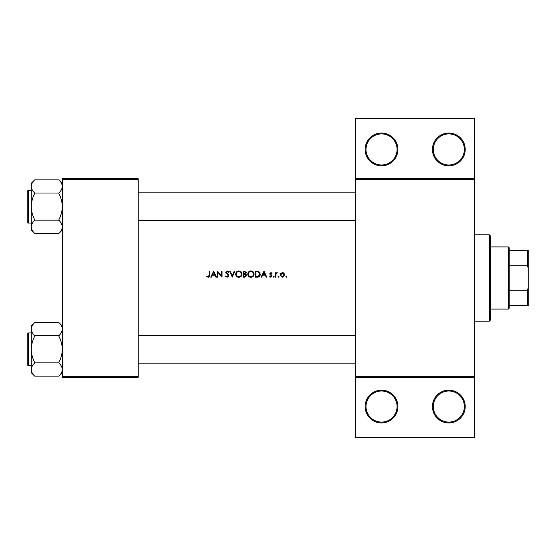 <?xml version="1.0" encoding="UTF-8"?>
<svg xmlns="http://www.w3.org/2000/svg" width="556" height="556" viewBox="0 0 556 556"><rect width="100%" height="100%" fill="white"/><g stroke="black" fill="none" stroke-linecap="round" stroke-linejoin="round"><path stroke-width="0.83" d="M397.922 406.554A16.388 16.388 0 0 1 381.534 422.942A16.388 16.388 0 0 1 365.139 406.554A16.388 16.388 0 0 1 381.534 390.159A16.388 16.388 0 0 1 397.922 406.554M366.001 406.554A15.526 15.526 0 0 0 381.534 422.08A15.526 15.526 0 0 0 397.06 406.554A15.526 15.526 0 0 0 381.534 391.021A15.526 15.526 0 0 0 366.001 406.554M465.219 406.554A16.388 16.388 0 0 1 448.824 422.942A16.388 16.388 0 0 1 432.436 406.554A16.388 16.388 0 0 1 448.824 390.159A16.388 16.388 0 0 1 465.219 406.554M433.298 406.554A15.526 15.526 0 0 0 448.824 422.08A15.526 15.526 0 0 0 464.357 406.554A15.526 15.526 0 0 0 448.824 391.021A15.526 15.526 0 0 0 433.298 406.554M397.922 149.446A16.388 16.388 0 0 1 381.534 165.841A16.388 16.388 0 0 1 365.139 149.446A16.388 16.388 0 0 1 381.534 133.058A16.388 16.388 0 0 1 397.922 149.446M366.001 149.446A15.526 15.526 0 0 0 381.534 164.979A15.526 15.526 0 0 0 397.06 149.446A15.526 15.526 0 0 0 381.534 133.92A15.526 15.526 0 0 0 366.001 149.446M465.219 149.446A16.388 16.388 0 0 1 448.824 165.841A16.388 16.388 0 0 1 432.436 149.446A16.388 16.388 0 0 1 448.824 133.058A16.388 16.388 0 0 1 465.219 149.446M433.298 149.446A15.526 15.526 0 0 0 448.824 164.979A15.526 15.526 0 0 0 464.357 149.446A15.526 15.526 0 0 0 448.824 133.92A15.526 15.526 0 0 0 433.298 149.446M213.685 271.099L210.745 277.138L211.336 277.138L212.253 275.199L214.991 275.199L215.881 277.138L216.472 277.138L213.685 271.099M225.298 275.971L227.133 277.291L228.863 275.658L226.229 272.329L227.112 271.564L228.294 272.336L228.787 271.967L227.175 270.946L225.687 272.35L228.321 275.651L227.133 276.673L226.049 276.033M238.809 270.946C236.884 271.133 235.841 272.204 235.674 274.143C235.855 276.075 236.919 277.124 238.858 277.291C240.797 277.117 241.853 276.054 242.027 274.115C241.853 272.162 240.783 271.106 238.809 270.946M250.888 270.946C248.963 271.133 247.92 272.204 247.754 274.143C247.934 276.075 248.998 277.124 250.937 277.291C252.876 277.117 253.932 276.054 254.106 274.115C253.932 272.162 252.862 271.106 250.888 270.946M278.528 276.207L278.028 276.714L278.528 277.215L279.036 276.714L278.528 276.207L279.036 276.714L278.528 277.215L278.028 276.714L278.528 276.207L279.036 276.714L278.528 277.215L279.036 276.714L278.528 276.207M286.354 276.207L285.847 276.714L286.354 277.215L286.854 276.714L286.354 276.207L286.854 276.714L286.354 277.215L285.847 276.714L286.354 276.207L286.854 276.714L286.354 277.215L286.854 276.714M275.317 272.725L275.317 277.138L275.859 277.138L275.957 274.143L277.409 272.794L275.859 273.371L275.859 272.725L275.317 272.725M271.988 273.274L270.855 272.649L269.743 273.802L271.523 275.964L270.744 276.673L269.868 276.207L269.514 276.617L270.772 277.215L272.065 275.943L270.285 273.781L270.855 273.191L271.62 273.656L271.988 273.274L271.189 272.704M209.119 271.099L209.119 275.116L208.285 276.673L207.117 276.13L206.797 276.596L208.25 277.291L209.661 275.178L209.661 271.099L209.119 271.099M264.017 271.099L261.07 277.138L261.661 277.138L262.578 275.199L265.316 275.199L266.213 277.138L266.804 277.138L264.017 271.099M273.733 276.207L273.225 276.714L273.733 277.215L274.233 276.714L273.733 276.207L274.233 276.714L273.733 277.215L273.225 276.714L273.733 276.207L274.233 276.714L273.733 277.215L274.233 276.714L273.733 276.207M282.406 272.649L280.724 273.378L280.12 274.942L282.406 277.215L284.686 274.942L284.081 273.371L282.406 272.649M255.343 277.138L257.213 277.138C259.152 277.124 260.18 276.137 260.298 274.191L258.477 271.314L255.343 271.099L255.343 277.138M243.264 271.099L243.264 277.138L244.897 277.138L246.822 275.422L245.662 273.879L246.357 272.593L244.438 271.099L243.264 271.099M229.635 271.099L232.269 277.138L234.827 271.099L234.243 271.099L232.227 275.859L230.219 271.099L229.635 271.099M217.403 277.138L217.945 277.138L217.945 272.398L222.046 277.138L222.046 271.099L221.503 271.099L221.503 275.852L217.403 271.099L217.403 277.138M474.706 179.644L355.645 179.644L355.645 178.782L474.706 178.782L474.706 377.218L355.645 377.218L355.645 376.356L474.706 376.356M138.236 377.218L62.314 377.218L62.314 376.356L138.236 376.356L138.236 377.218M138.236 179.644L62.314 179.644L62.314 178.782L138.236 178.782L138.236 376.356M62.314 179.644L62.314 376.356M355.645 179.644L355.645 376.356M474.706 377.218L474.706 437.614L355.645 437.614L355.645 377.218M355.645 178.782L355.645 118.386L474.706 118.386L474.706 178.782M209.633 275.908L209.459 276.617M206.797 276.596L207.117 276.13L208.285 276.673L209.119 275.116M207.117 276.13L207.888 276.582M262.877 274.581L263.968 272.273L265.031 274.581L262.877 274.581L265.031 274.581M270.855 273.191L270.285 273.781L270.855 273.191L271.62 273.656L270.855 273.191L270.438 274.184L272.065 275.943L270.772 277.215M270.285 273.781L270.438 274.184M271.064 274.636L271.863 275.255M269.514 276.617L269.868 276.207L270.744 276.673L271.523 275.964L270.702 275.088L271.377 275.54M269.945 274.483L269.743 273.802L269.945 274.483M275.859 273.371L276.937 272.649M276.033 273.899L275.873 274.893M283.324 272.829L283.734 273.059M283.636 273.705L282.399 273.191L284.144 274.949L283.636 273.712M284.109 275.296L282.747 276.645M283.4 276.374L284.04 275.547M282.059 276.645L280.69 275.289M280.787 274.275L280.662 274.949L282.399 273.191L280.988 273.92M259.854 272.447L260.062 272.864M260.257 274.74L259.033 276.742M258.547 276.964L257.845 277.103M259.735 274.546L258.165 271.884L259.756 274.191L258.304 276.367L255.885 276.52L255.885 271.717L257.734 271.794M257.108 271.738L256.309 271.717M257.894 276.45L258.63 276.228M258.929 276.04L259.673 274.893M255.885 276.52L257.449 276.492M248.108 272.649L248.65 271.884M248.657 271.877L249.679 271.189M250.158 271.029L250.575 270.96M252.16 271.175L254.092 273.816M254.106 274.115L253.877 275.338M253.182 276.367L252.716 276.763M252.702 276.77L251.562 277.235M250.937 277.291L249.713 277.069M249.164 276.777L248.678 276.374M251.423 271.613L250.916 271.564C252.514 271.689 253.397 272.537 253.564 274.115L253.515 273.601M253.473 273.42L253.015 272.544M252.368 271.981L251.666 271.669M253.515 274.622L253.564 274.115C253.404 275.7 252.521 276.554 250.916 276.673L251.43 276.631M253.3 275.255L253.473 274.81M250.415 276.631L250.916 276.673C249.338 276.554 248.462 275.706 248.296 274.143L248.74 275.567M249.957 276.506L250.311 276.61M248.754 272.662L248.296 274.143C248.449 272.565 249.324 271.703 250.916 271.564L250.409 271.613M250.242 271.648L249.79 271.815M245.432 273.378L245.815 272.607L243.806 273.656L243.806 271.717L245.794 272.391M243.806 273.656L244.598 273.635M245.988 274.706L245.293 274.344L246.28 275.422L243.806 276.52L243.806 274.275L245.293 274.344L244.167 274.275M245.328 276.464L246.176 274.963M243.806 276.52L245.029 276.499M236.036 272.649L237.329 271.314M238.079 271.029L238.496 270.96M240.081 271.175L242.013 273.816M241.102 276.367L240.637 276.763M240.623 276.77L239.483 277.235M238.858 277.291L237.634 277.069M237.085 276.777L236.599 276.374M239.344 271.613L238.837 271.564C240.435 271.689 241.318 272.537 241.485 274.115L241.436 273.601M241.394 273.42L240.943 272.544M240.039 271.842L239.587 271.669M241.436 274.622L241.485 274.115C241.325 275.7 240.442 276.554 238.837 276.673L239.351 276.631M241.04 275.561L241.283 275.116M238.336 276.631L238.837 276.673C237.259 276.554 236.383 275.706 236.217 274.143L236.661 275.567M237.878 276.506L238.232 276.61M236.675 272.662L236.217 274.143C236.369 272.565 237.245 271.703 238.837 271.564L238.329 271.613M238.163 271.648L237.711 271.815M226.174 277.013L225.729 276.617M228.294 275.866L225.687 272.35L227.175 270.946L228.071 271.217M228.321 275.651L228.106 275.053M228.113 271.245L228.634 271.766M227.3 271.578L228.162 272.169M227.112 271.564L226.229 272.329L227.439 273.712M226.229 272.329L226.626 273.107M227.904 274.059L228.391 274.525M228.544 274.727L228.829 275.345M228.523 276.624L228.12 276.999M212.545 274.581L213.643 272.273L214.706 274.581L212.545 274.581L214.706 274.581M489.377 321.139L489.377 234.861L490.239 235.723L490.239 320.277L489.377 321.139L474.706 321.139M489.377 234.861L474.706 234.861M31.254 332.961L28.314 332.961L28.314 365.744A0.514 0.514 0 0 1 27.8 365.222L27.8 333.475A0.514 0.514 0 0 1 28.314 332.961A0.514 0.514 0 0 0 27.8 333.475L27.8 334.684M62.314 329.138L62.237 328.221L62.314 329.138C62.182 331.439 61.035 333.635 58.86 335.713L34.701 335.713C32.54 333.663 31.386 331.466 31.254 329.138C31.379 326.831 32.526 324.641 34.701 322.556L58.86 322.556C61.021 324.614 62.175 326.803 62.314 329.138M34.701 322.556L31.254 326.011L31.254 372.694L34.701 376.141C32.54 374.091 31.386 371.894 31.254 369.566C31.379 367.259 32.526 365.07 34.701 362.985L34.701 362.505C32.533 358.363 31.386 353.984 31.254 349.349C31.386 344.706 32.533 340.321 34.701 336.199L34.701 335.873M27.8 365.222L27.8 364.02M31.254 190.256L28.314 190.256L28.314 223.039A0.514 0.514 0 0 1 27.8 222.525L27.8 190.777A0.514 0.514 0 0 1 28.314 190.256A0.514 0.514 0 0 0 27.8 190.777L27.8 191.98M62.314 186.434L62.237 185.523L62.314 186.434C62.182 188.741 61.035 190.93 58.86 193.015L34.701 193.015C32.54 190.958 31.386 188.769 31.254 186.434C31.379 184.133 32.526 181.937 34.701 179.859L58.86 179.859C61.021 181.909 62.175 184.105 62.314 186.434M34.701 179.859L31.254 183.306L31.254 229.989L34.701 233.444C32.54 231.386 31.386 229.197 31.254 226.862C31.379 224.561 32.526 222.365 34.701 220.287L34.701 219.801C32.533 215.665 31.386 211.28 31.254 206.651C31.386 202.009 32.533 197.623 34.701 193.495L34.701 193.175M27.8 222.525L27.8 221.316M62.314 183.306L58.86 179.859M28.314 223.039L31.254 223.039M58.86 193.175L58.86 193.495C61.028 197.637 62.182 202.016 62.314 206.651C62.175 211.294 61.028 215.679 58.86 219.801L58.86 220.287C61.021 222.337 62.175 224.534 62.314 226.862C62.182 229.169 61.035 231.359 58.86 233.444L34.701 233.444M58.86 220.127L34.701 220.127M58.86 233.444L62.314 229.989M62.314 326.011L58.86 322.556M28.314 365.744L31.254 365.744M58.86 335.873L58.86 336.199C61.028 340.335 62.182 344.72 62.314 349.349C62.175 353.991 61.028 358.377 58.86 362.505L58.86 362.985C61.021 365.042 62.175 367.231 62.314 369.566C62.182 371.867 61.035 374.063 58.86 376.141L34.701 376.141M58.86 362.825L34.701 362.825M58.86 376.141L62.314 372.694M508.358 309.06L508.358 246.94L509.22 247.802L509.22 308.198L508.358 309.06L490.239 309.06M508.358 246.94L490.239 246.94M528.2 305.605L527.338 305.605L527.338 290.232L528.2 287.911L528.2 305.605M509.22 305.605L527.338 305.605M509.22 250.395L528.2 250.395L528.2 287.911M509.22 290.232L527.338 290.232M528.2 268.089L527.338 265.768L527.338 250.395M509.22 265.768L527.338 265.768M138.236 335.546L355.645 335.546M138.236 363.151L355.645 363.151M355.645 220.454L138.236 220.454M355.645 192.849L138.236 192.849"/></g></svg>
